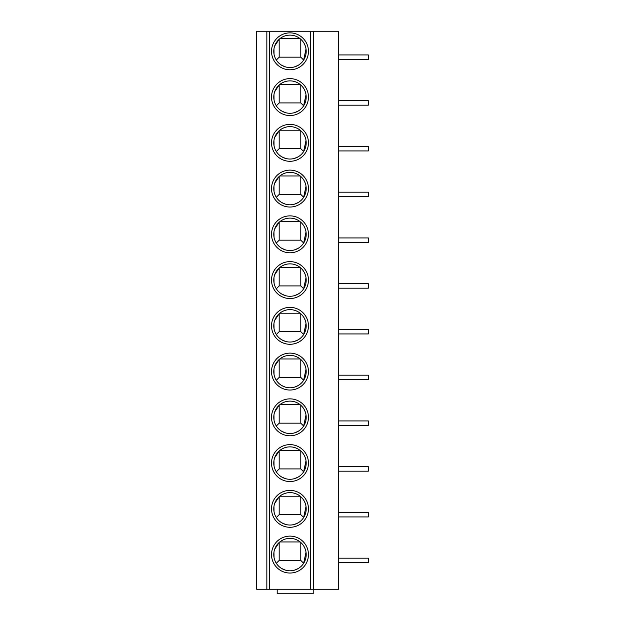 <?xml version="1.0" encoding="UTF-8"?>
<svg xmlns="http://www.w3.org/2000/svg" width="625" height="625" viewBox="0 0 625 625"><rect width="100%" height="100%" fill="white"/><g stroke="black" fill="none" stroke-linecap="round" stroke-linejoin="round"><path stroke-width="0.94" d="M266.844 31.25L313.398 31.25L313.398 589.25L256.664 589.25L256.664 31.25L266.844 31.25L266.844 589.25M313.398 589.25L338.617 589.25L338.617 31.25L313.398 31.25M289.984 536.109A18.461 18.461 0 0 1 308.445 554.578A18.461 18.461 0 0 1 289.984 573.039A18.461 18.461 0 0 1 271.523 554.578A18.461 18.461 0 0 1 289.984 536.109M289.984 490.367A18.461 18.461 0 0 1 308.445 508.828A18.461 18.461 0 0 1 289.984 527.289A18.461 18.461 0 0 1 271.523 508.828A18.461 18.461 0 0 1 289.984 490.367M289.984 444.617A18.461 18.461 0 0 1 308.445 463.078A18.461 18.461 0 0 1 289.984 481.539A18.461 18.461 0 0 1 271.523 463.078A18.461 18.461 0 0 1 289.984 444.617M289.984 398.867A18.461 18.461 0 0 1 308.445 417.328A18.461 18.461 0 0 1 289.984 435.789A18.461 18.461 0 0 1 271.523 417.328A18.461 18.461 0 0 1 289.984 398.867M289.984 353.117A18.461 18.461 0 0 1 308.445 371.578A18.461 18.461 0 0 1 289.984 390.039A18.461 18.461 0 0 1 271.523 371.578A18.461 18.461 0 0 1 289.984 353.117M289.984 307.367A18.461 18.461 0 0 1 308.445 325.828A18.461 18.461 0 0 1 289.984 344.289A18.461 18.461 0 0 1 271.523 325.828A18.461 18.461 0 0 1 289.984 307.367M289.984 261.617A18.461 18.461 0 0 1 308.445 280.078A18.461 18.461 0 0 1 289.984 298.539A18.461 18.461 0 0 1 271.523 280.078A18.461 18.461 0 0 1 289.984 261.617M289.984 215.867A18.461 18.461 0 0 1 308.445 234.328A18.461 18.461 0 0 1 289.984 252.789A18.461 18.461 0 0 1 271.523 234.328A18.461 18.461 0 0 1 289.984 215.867M289.984 170.117A18.461 18.461 0 0 1 308.445 188.578A18.461 18.461 0 0 1 289.984 207.039A18.461 18.461 0 0 1 271.523 188.578A18.461 18.461 0 0 1 289.984 170.117M289.984 124.367A18.461 18.461 0 0 1 308.445 142.828A18.461 18.461 0 0 1 289.984 161.297A18.461 18.461 0 0 1 271.523 142.828A18.461 18.461 0 0 1 289.984 124.367M289.984 78.617A18.461 18.461 0 0 1 308.445 97.086A18.461 18.461 0 0 1 289.984 115.547A18.461 18.461 0 0 1 271.523 97.086A18.461 18.461 0 0 1 289.984 78.617M289.984 32.867A18.461 18.461 0 0 1 308.445 51.336A18.461 18.461 0 0 1 289.984 69.797A18.461 18.461 0 0 1 271.523 51.336A18.461 18.461 0 0 1 289.984 32.867M313.219 589.25L313.219 593.75L277.195 593.75L277.195 589.25M338.617 558.18L368.336 558.18L368.336 562.68L338.617 562.68M338.617 512.43L368.336 512.43L368.336 516.93L338.617 516.93M338.617 466.68L368.336 466.68L368.336 471.18L338.617 471.18M338.617 420.93L368.336 420.93L368.336 425.43L338.617 425.43M338.617 375.18L368.336 375.18L368.336 379.68L338.617 379.68M338.617 329.43L368.336 329.43L368.336 333.938L338.617 333.938M338.617 283.68L368.336 283.68L368.336 288.188L338.617 288.188M338.617 237.93L368.336 237.93L368.336 242.438L338.617 242.438M338.617 192.18L368.336 192.18L368.336 196.688L338.617 196.688M338.617 146.438L368.336 146.438L368.336 150.938L338.617 150.938M338.617 100.688L368.336 100.688L368.336 105.187L338.617 105.187M338.617 54.937L368.336 54.937L368.336 59.438L338.617 59.438M289.984 538.367A16.211 16.211 0 0 1 306.195 554.578A16.211 16.211 0 0 1 289.984 570.789A16.211 16.211 0 0 1 273.773 554.578A16.211 16.211 0 0 1 289.984 538.367M285.445 570.133L281.766 568.547M282.781 540.055L284.383 539.359M274.039 557.5L273.961 552.148M274.711 549.148L279.18 542.492L279.18 560.414L276.312 563.281M298.203 568.547L294.523 570.133M300.789 542.492L300.789 560.414L279.18 560.414M300.789 560.414L303.656 563.281L306.016 552.148M304.383 547.133L305.258 549.148M295.586 539.359L297.188 540.055M279.812 541.953L300.164 541.953M289.984 492.617A16.211 16.211 0 0 1 306.195 508.828A16.211 16.211 0 0 1 289.984 525.039A16.211 16.211 0 0 1 273.773 508.828A16.211 16.211 0 0 1 289.984 492.617M285.445 524.391L281.766 522.797M282.781 494.305L284.383 493.609M274.039 511.75L273.961 506.398M274.711 503.398L279.18 496.742L279.18 514.664L276.312 517.531M298.203 522.797L294.523 524.391M300.789 496.742L300.789 514.664L279.18 514.664M300.789 514.664L303.656 517.531L306.016 506.398M304.383 501.383L305.258 503.398M295.586 493.609L297.188 494.305M279.812 496.211L300.164 496.211M289.984 446.867A16.211 16.211 0 0 1 306.195 463.078A16.211 16.211 0 0 1 289.984 479.289A16.211 16.211 0 0 1 273.773 463.078A16.211 16.211 0 0 1 289.984 446.867M285.445 478.641L281.766 477.047M282.781 448.555L284.383 447.867M274.039 466L273.961 460.648M274.711 457.648L279.18 450.992L279.18 468.914L276.312 471.781M298.203 477.047L294.523 478.641M300.789 450.992L300.789 468.914L279.18 468.914M300.789 468.914L303.656 471.781L306.016 460.648M304.383 455.633L305.258 457.648M295.586 447.867L297.188 448.555M279.812 450.461L300.164 450.461M289.984 401.117A16.211 16.211 0 0 1 306.195 417.328A16.211 16.211 0 0 1 289.984 433.539A16.211 16.211 0 0 1 273.773 417.328A16.211 16.211 0 0 1 289.984 401.117M285.445 432.891L281.766 431.297M282.781 402.805L284.383 402.117M274.039 420.258L273.961 414.898M274.711 411.898L279.18 405.242L279.18 423.164L276.312 426.031M298.203 431.297L294.523 432.891M300.789 405.242L300.789 423.164L279.18 423.164M300.789 423.164L303.656 426.031L306.016 414.898M304.383 409.883L305.258 411.898M295.586 402.117L297.188 402.805M279.812 404.711L300.164 404.711M289.984 355.367A16.211 16.211 0 0 1 306.195 371.578A16.211 16.211 0 0 1 289.984 387.789A16.211 16.211 0 0 1 273.773 371.578A16.211 16.211 0 0 1 289.984 355.367M285.445 387.141L281.766 385.547M282.781 357.055L284.383 356.367M274.039 374.508L273.961 369.148M274.711 366.148L279.18 359.492L279.18 377.414L276.312 380.281M298.203 385.547L294.523 387.141M300.789 359.492L300.789 377.414L279.18 377.414M300.789 377.414L303.656 380.281L306.016 369.148M304.383 364.133L305.258 366.148M295.586 356.367L297.188 357.055M279.812 358.961L300.164 358.961M289.984 309.617A16.211 16.211 0 0 1 306.195 325.828A16.211 16.211 0 0 1 289.984 342.039A16.211 16.211 0 0 1 273.773 325.828A16.211 16.211 0 0 1 289.984 309.617M285.445 341.391L281.766 339.797M282.781 311.305L284.383 310.617M274.039 328.758L273.961 323.406M274.711 320.398L279.18 313.742L279.18 331.664L276.312 334.531M298.203 339.797L294.523 341.391M300.789 313.742L300.789 331.664L279.18 331.664M300.789 331.664L303.656 334.531L306.016 323.406M304.383 318.383L305.258 320.398M295.586 310.617L297.188 311.305M279.812 313.211L300.164 313.211M289.984 263.867A16.211 16.211 0 0 1 306.195 280.078A16.211 16.211 0 0 1 289.984 296.289A16.211 16.211 0 0 1 273.773 280.078A16.211 16.211 0 0 1 289.984 263.867M285.445 295.641L281.766 294.047M282.781 265.555L284.383 264.867M274.039 283.008L273.961 277.656M274.711 274.648L279.18 268L279.18 285.922L276.312 288.789M298.203 294.047L294.523 295.641M300.789 268L300.789 285.922L279.18 285.922M300.789 285.922L303.656 288.789L306.016 277.656M304.383 272.633L305.258 274.648M295.586 264.867L297.188 265.555M279.812 267.461L300.164 267.461M289.984 218.117A16.211 16.211 0 0 1 306.195 234.328A16.211 16.211 0 0 1 289.984 250.539A16.211 16.211 0 0 1 273.773 234.328A16.211 16.211 0 0 1 289.984 218.117M285.445 249.891L281.766 248.305M282.781 219.805L284.383 219.117M274.039 237.258L273.961 231.906M274.711 228.898L279.18 222.25L279.18 240.172L276.312 243.039M298.203 248.305L294.523 249.891M300.789 222.25L300.789 240.172L279.18 240.172M300.789 240.172L303.656 243.039L306.016 231.906M304.383 226.883L305.258 228.898M295.586 219.117L297.188 219.805M279.812 221.711L300.164 221.711M289.984 172.367A16.211 16.211 0 0 1 306.195 188.578A16.211 16.211 0 0 1 289.984 204.789A16.211 16.211 0 0 1 273.773 188.578A16.211 16.211 0 0 1 289.984 172.367M285.445 204.141L281.766 202.555M282.781 174.055L284.383 173.367M274.039 191.508L273.961 186.156M274.711 183.156L279.18 176.5L279.18 194.422L276.312 197.289M298.203 202.555L294.523 204.141M300.789 176.5L300.789 194.422L279.18 194.422M300.789 194.422L303.656 197.289L306.016 186.156M304.383 181.133L305.258 183.156M295.586 173.367L297.188 174.055M279.812 175.961L300.164 175.961M289.984 126.617A16.211 16.211 0 0 1 306.195 142.828A16.211 16.211 0 0 1 289.984 159.039A16.211 16.211 0 0 1 273.773 142.828A16.211 16.211 0 0 1 289.984 126.617M285.445 158.391L281.766 156.805M282.781 128.312L284.383 127.617M274.039 145.758L273.961 140.406M274.711 137.406L279.18 130.75L279.18 148.672L276.312 151.539M298.203 156.805L294.523 158.391M300.789 130.75L300.789 148.672L279.18 148.672M300.789 148.672L303.656 151.539L306.016 140.406M304.383 135.383L305.258 137.406M295.586 127.617L297.188 128.312M279.812 130.211L300.164 130.211M289.984 80.875A16.211 16.211 0 0 1 306.195 97.086A16.211 16.211 0 0 1 289.984 113.289A16.211 16.211 0 0 1 273.773 97.086A16.211 16.211 0 0 1 289.984 80.875M285.445 112.641L281.766 111.055M282.781 82.562L284.383 81.867M274.039 100.008L273.961 94.656M274.711 91.656L279.18 85L279.18 102.922L276.312 105.789M298.203 111.055L294.523 112.641M300.789 85L300.789 102.922L279.18 102.922M300.789 102.922L303.656 105.789L306.016 94.656M304.383 89.633L305.258 91.656M295.586 81.867L297.188 82.562M279.812 84.461L300.164 84.461M289.984 35.125A16.211 16.211 0 0 1 306.195 51.336A16.211 16.211 0 0 1 289.984 67.547A16.211 16.211 0 0 1 273.773 51.336A16.211 16.211 0 0 1 289.984 35.125M285.445 66.891L281.766 65.305M282.781 36.812L284.383 36.117M274.039 54.258L273.961 48.906M274.711 45.906L279.18 39.25L279.18 57.172L276.312 60.039M298.203 65.305L294.523 66.891M300.789 39.25L300.789 57.172L279.18 57.172M300.789 57.172L303.656 60.039L306.016 48.906M304.383 43.891L305.258 45.906M295.586 36.117L297.188 36.812M279.812 38.711L300.164 38.711M269.398 589.25L269.398 31.25M310.695 31.25L310.695 589.25"/></g></svg>
